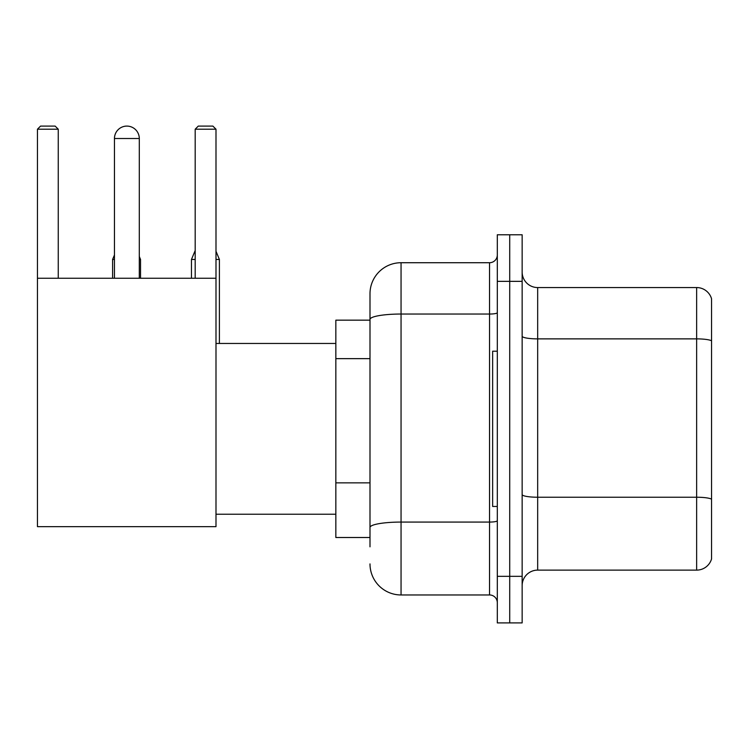 <?xml version="1.0" encoding="UTF-8"?>
<svg xmlns="http://www.w3.org/2000/svg" width="749" height="749" viewBox="0 0 749 749"><rect width="100%" height="100%" fill="white"/><g stroke="black" fill="none" stroke-linecap="round" stroke-linejoin="round"><path stroke-width="1.12" d="M369.997 546.826L369.997 319.43L369.997 320.16L335.842 320.16L335.842 537.51L369.997 537.51M497.308 576.327L497.308 622.906L509.723 622.906L509.723 576.327L509.723 622.906L522.147 622.906L522.147 576.327L509.723 576.327L509.723 281.352L509.723 576.327L497.308 576.327L497.308 281.352L509.723 281.352L509.723 234.774L509.723 281.352L522.147 281.352L522.147 576.327M522.147 281.352L522.147 234.774L497.308 234.774L497.308 281.352M497.308 312.689A7.762 1.348 0 0 1 489.537 314.037L401.052 314.037A31.046 5.393 180 0 0 369.997 319.43L369.997 293.767A31.046 31.046 0 0 1 401.052 262.721L401.052 594.959L489.537 594.959L489.537 262.721A7.762 7.762 0 0 0 497.308 254.96M401.052 262.721L489.537 262.721M369.997 532.857L369.997 527.465A31.046 5.393 180 0 1 401.052 522.072L489.537 522.072A7.762 1.348 0 0 0 497.308 520.724M369.997 293.767L369.997 310.844M497.308 602.72A7.762 7.762 0 0 0 489.537 594.959M401.052 594.959A31.046 31.046 0 0 1 369.997 563.903M522.147 585.643A15.523 15.523 0 0 1 537.67 570.12L696.645 570.12L696.645 287.56L537.67 287.56A15.523 15.523 0 0 1 522.147 272.037A15.523 15.523 0 0 0 537.67 287.56L537.67 570.12M711.55 298.739A15.523 15.523 0 0 0 696.645 287.56A15.523 15.523 0 0 1 711.55 298.739L711.55 558.941A15.523 15.523 0 0 1 696.645 570.12M711.55 341.029L711.55 499.171A15.523 2.696 180 0 0 696.645 497.233L537.67 497.233A15.523 2.696 -0 0 1 522.147 494.537M114.457 138.518A12.424 12.424 0 0 1 126.871 126.094A12.424 12.424 0 0 1 139.295 138.518L114.457 138.518L114.457 278.244M139.295 278.244L139.295 138.518M37.45 278.244L215.993 278.244L215.993 526.65L37.45 526.65L37.45 129.203L40.558 126.094L55.145 126.094L58.253 129.203L37.45 129.203M58.253 278.244L58.253 129.203M215.993 129.203L195.189 129.203L198.288 126.094L212.885 126.094L215.993 129.203L215.993 278.244M195.189 129.203L195.189 278.244M497.308 351.215L492.645 351.215L492.645 506.464L497.308 506.464M123.782 126.487A10.093 10.093 0 0 1 126.562 126.094A10.093 10.093 0 0 1 126.712 126.104M140.54 278.244L140.54 259.463L139.295 259.463M112.593 278.244L112.593 259.463L114.457 259.463M215.993 259.463L219.401 259.463L219.401 343.454M191.463 278.244L191.463 259.463L195.189 259.463M369.997 358.649L335.842 358.649M369.997 482.852L335.842 482.852M711.55 340.814A15.523 2.696 180 0 0 696.645 338.876L537.67 338.876A15.523 2.696 0 0 1 522.147 336.179M215.993 514.226L335.842 514.226M215.993 343.454L335.842 343.454M139.295 256.476L140.54 259.463M114.457 254.988L112.593 259.463M215.993 251.261L219.401 259.463M195.189 250.512L191.463 259.463"/></g></svg>
